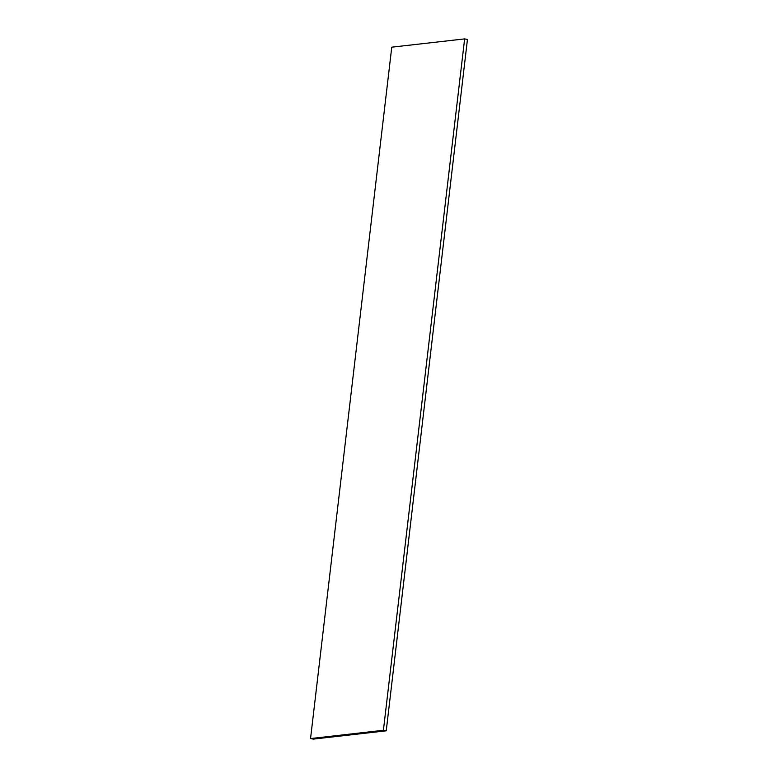 <?xml version="1.0" encoding="UTF-8"?>
<svg xmlns="http://www.w3.org/2000/svg" width="778" height="778" viewBox="0 0 778 778"><rect width="100%" height="100%" fill="white"/><g stroke="black" fill="none" stroke-linecap="round" stroke-linejoin="round"><path stroke-width="1.17" d="M313.369 739.1L310.548 738.565L391.762 47.176L464.631 38.9L467.452 39.435L386.238 730.824L313.369 739.1M386.238 730.824L383.408 730.279L310.548 738.565M383.408 730.279L464.631 38.9"/></g></svg>
